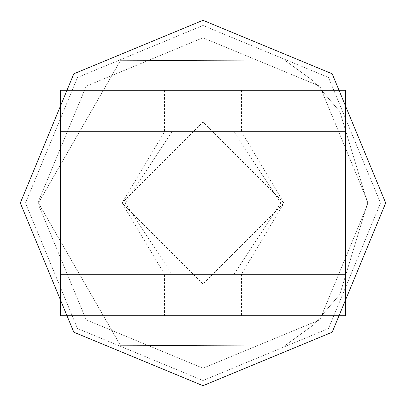 <?xml version="1.0" encoding="UTF-8"?>
<svg xmlns="http://www.w3.org/2000/svg" width="406" height="406" viewBox="0 0 406 406"><rect width="100%" height="100%" fill="white"/><g stroke="black" fill="none" stroke-linecap="round" stroke-linejoin="round"><path stroke-width="0.3" stroke-dasharray="2.03 1.52" d="M60.469 90.269L345.531 90.269L60.469 90.269L60.469 131.732L345.531 131.732L60.469 131.732L60.469 274.268L60.469 90.269L60.469 131.732L171.931 131.732L171.931 90.269L60.469 90.269M138.213 90.269L267.787 90.269L138.213 90.269L138.213 131.732L267.787 131.732L138.213 131.732L267.787 131.732L138.213 131.732L138.213 90.269L267.787 90.269L267.787 131.732L267.787 90.269L138.213 90.269M164.537 90.269L164.537 131.732L241.463 131.732L283.982 203L203 283.982L122.018 203L203 122.018L283.982 203L241.463 274.268L241.463 315.731L60.469 315.731L60.469 131.732L345.531 131.732L345.531 315.731L241.463 315.731M241.463 90.269L241.463 131.732L345.531 131.732L345.531 90.269L345.531 131.732L345.531 90.269L171.931 90.269M171.931 315.731L345.531 315.731L60.469 315.731L60.469 274.268L60.469 315.731L171.931 315.731L171.931 274.268L125.256 203L171.931 131.732L234.069 131.732L234.069 90.269M267.787 315.731L138.213 315.731L267.787 315.731L138.213 315.731L267.787 315.731L267.787 274.268L138.213 274.268L267.787 274.268L138.213 274.268L138.213 315.731L138.213 274.268L267.787 274.268L267.787 315.731M234.069 315.731L234.069 274.268L60.469 274.268L345.531 274.268L60.469 274.268L345.531 274.268L345.531 131.732L345.531 315.731L345.531 274.268L164.537 274.268L164.537 315.731M60.469 274.268L164.537 274.268L122.018 203L164.537 131.732L60.469 131.732M345.531 131.732L234.069 131.732L280.744 203L234.069 274.268L345.531 274.268M368.206 203L319.821 319.821L203 368.206L86.179 319.821L37.794 203L86.179 86.179L203 37.794L319.821 86.179L368.206 203L319.821 319.821L203 368.206L86.179 319.821L37.794 203L86.179 86.179L203 37.794L319.821 86.179L368.206 203M380.518 203L328.525 328.525L203 380.518L77.475 328.525L25.482 203L77.475 77.475L203 25.482L328.525 77.475L380.518 203L328.525 328.525L203 380.518L77.475 328.525L25.482 203L77.475 77.475L203 25.482L328.525 77.475L380.518 203L328.525 328.525L203 380.518L77.475 328.525L25.482 203L77.475 77.475L203 25.482L328.525 77.475L380.518 203L328.525 328.525L203 380.518L77.475 328.525L25.482 203L77.475 77.475L203 25.482L328.525 77.475L380.518 203L328.525 328.525L203 380.518L77.475 328.525L25.482 203L77.475 77.475L203 25.482L328.525 77.475L380.518 203L328.525 328.525L203 380.518L77.475 328.525L25.482 203L77.475 77.475L203 25.482L328.525 77.475L380.518 203L367.562 203L380.518 203M25.482 203L38.438 203L25.482 203M38.438 203L120.415 345.333L284.662 345.866L313.838 324.638L339.868 294.365L367.562 203L339.868 111.635L313.838 81.362L284.662 60.134L120.415 60.667L38.438 203L120.415 345.333L284.662 345.866L313.838 324.638L339.868 294.365L367.562 203L339.868 111.635L313.838 81.362L284.662 60.134L120.415 60.667L38.438 203"/><path stroke-width="0.61" d="M345.531 131.732L60.469 131.732L60.469 90.269L345.531 90.269L345.531 274.268L60.469 274.268L60.469 315.731L345.531 315.731L345.531 274.268M60.469 131.732L60.469 274.268M385.7 203L332.189 332.189L203 385.7L73.811 332.189L20.3 203L73.811 73.811L203 20.3L332.189 73.811L385.7 203L332.189 332.189L203 385.7L73.811 332.189L20.3 203L73.811 73.811L203 20.3L332.189 73.811L385.7 203"/></g></svg>
